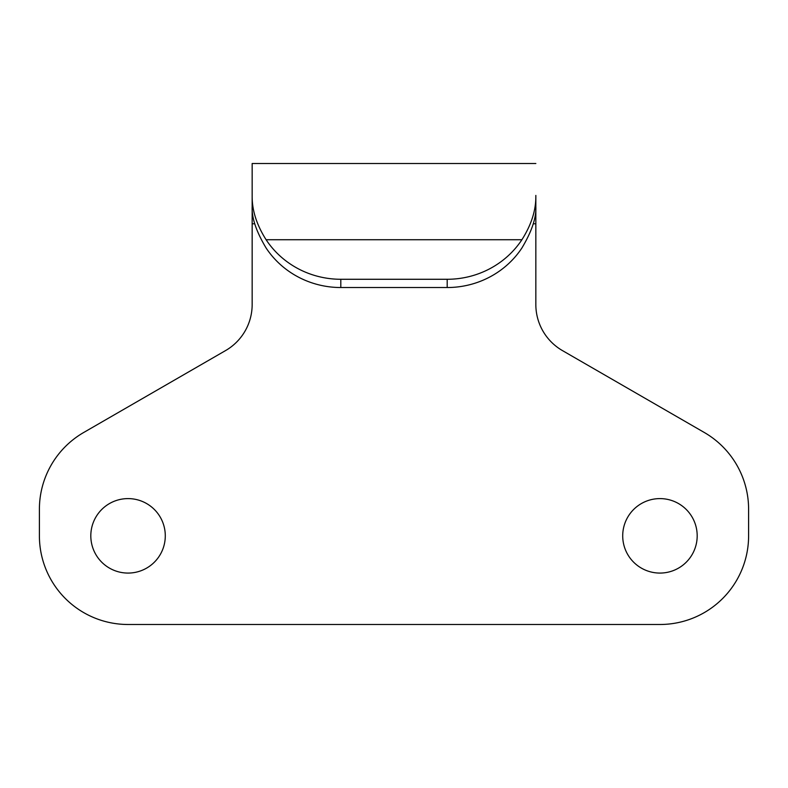 <?xml version="1.0" encoding="UTF-8"?>
<svg xmlns="http://www.w3.org/2000/svg" width="788" height="788" viewBox="0 0 788 788"><rect width="100%" height="100%" fill="white"/><g stroke="black" fill="none" stroke-linecap="round" stroke-linejoin="round"><path stroke-width="1.18" d="M535.84 206.683C536.382 217.764 531.742 231.534 521.902 247.993A88.65 85.626 180 0 1 447.19 287.531L340.81 287.531A88.65 85.626 180 0 1 266.098 247.993C256.258 231.534 251.618 217.764 252.16 206.683L252.16 304.513A53.19 53.19 0 0 1 225.565 350.581L83.725 432.474A88.65 88.65 0 0 0 39.4 509.245L39.4 535.84A88.65 88.65 0 0 0 128.05 624.49L659.95 624.49A88.65 88.65 0 0 0 748.6 535.84L748.6 509.245A88.65 88.65 0 0 0 704.275 432.474L562.435 350.581A53.19 53.19 0 0 1 535.84 304.513L535.84 195.424M535.84 223.792L533.24 223.792M254.76 223.792L252.16 223.792M535.84 214.228L535.84 196.685C535.86 210.701 531.21 225.053 521.902 239.729L266.098 239.729A88.65 85.626 0 0 0 340.81 279.277L340.81 287.531M535.84 163.51L252.16 163.51L252.16 196.685C252.14 210.701 256.789 225.053 266.098 239.729M447.19 287.531L447.19 279.277A88.65 85.626 0 0 0 521.902 239.729M659.95 573.073A37.233 37.233 0 0 0 692.199 517.224A37.233 37.233 0 0 0 627.701 517.224A37.233 37.233 0 0 0 659.95 573.073M128.05 573.073A37.233 37.233 0 0 0 160.299 517.224A37.233 37.233 0 0 0 95.801 517.224A37.233 37.233 0 0 0 128.05 573.073M252.16 163.51L252.16 214.228M447.19 279.277L340.81 279.277"/></g></svg>
